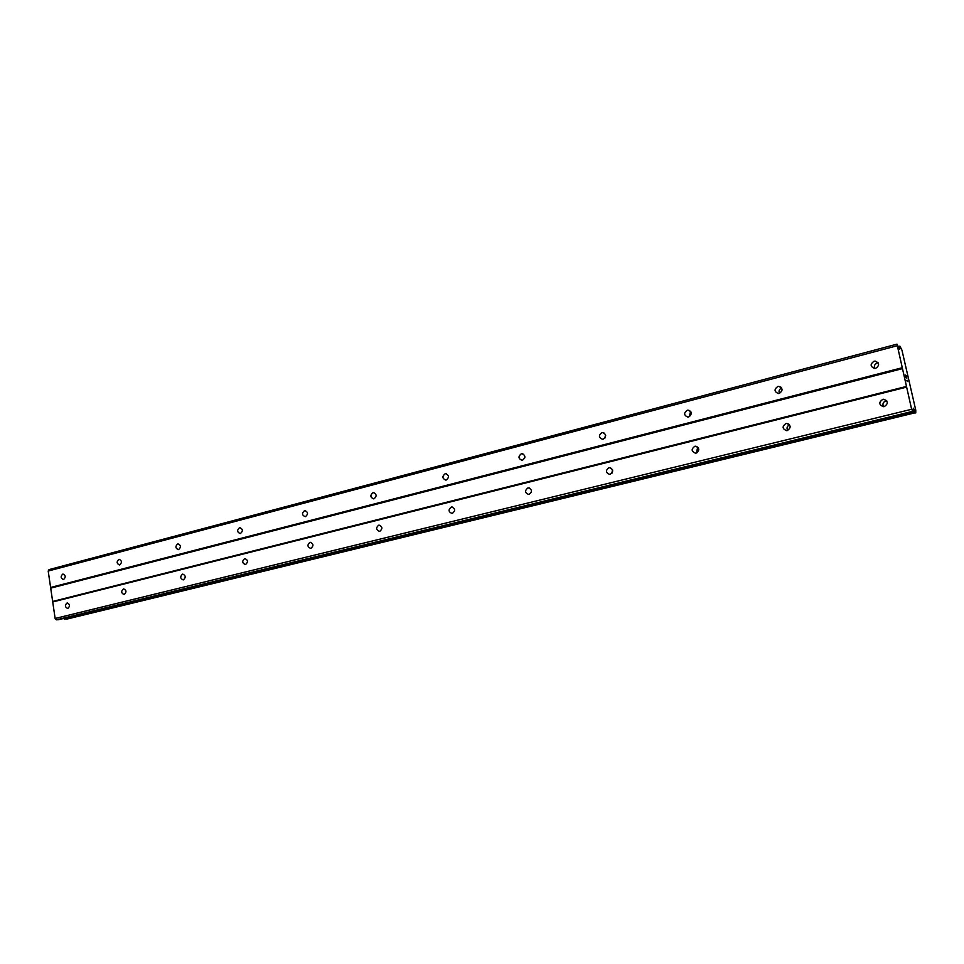 <?xml version="1.0" encoding="UTF-8"?>
<svg xmlns="http://www.w3.org/2000/svg" width="964" height="964" viewBox="0 0 964 964"><rect width="100%" height="100%" fill="white"/><g stroke="black" fill="none" stroke-linecap="round" stroke-linejoin="round"><path stroke-width="1.45" d="M875.674 368.356L874.589 368.477C870.203 366.561 870.022 364.139 874.059 361.223L875.179 361.09C879.542 363.03 879.71 365.452 875.674 368.356M874.722 368.489C873.794 365.971 874.637 364.163 877.252 363.079L878.264 362.946M779.298 393.408L778.382 393.529C774.164 391.697 773.971 389.348 777.791 386.48L778.731 386.359C782.925 388.203 783.117 390.565 779.298 393.408M779.454 393.372C778.502 390.95 779.237 389.191 781.684 388.07M688.633 416.99L687.85 417.087C683.813 415.339 683.609 413.05 687.224 410.242L688.031 410.134C692.056 411.905 692.248 414.183 688.633 416.99M689.634 416.544L690.959 411.965M603.187 439.198L602.512 439.295C598.656 437.608 598.439 435.391 601.873 432.643L602.572 432.535C606.416 434.246 606.621 436.463 603.187 439.198M604.85 438.138L605.549 434.74M522.524 460.177L521.934 460.262C518.258 458.623 518.042 456.466 521.295 453.779L521.898 453.695C525.573 455.333 525.778 457.502 522.524 460.177M524.778 457.864L524.91 456.924M446.26 480L445.742 480.084C442.223 478.493 442.006 476.397 445.103 473.77L445.633 473.698C449.14 475.288 449.344 477.397 446.26 480M374.02 498.786L373.574 498.858C370.212 497.316 370.007 495.267 372.948 492.712L373.405 492.628C376.767 494.183 376.972 496.231 374.02 498.786M305.528 516.596L305.118 516.656C301.913 515.15 301.708 513.149 304.516 510.667L304.925 510.595C308.131 512.113 308.323 514.113 305.528 516.596M240.47 533.502L240.12 533.562C237.048 532.092 236.855 530.152 239.518 527.718L239.891 527.657C242.952 529.128 243.145 531.08 240.47 533.502M178.617 549.588L178.292 549.637C175.364 548.203 175.171 546.299 177.713 543.937L178.051 543.877C180.979 545.323 181.16 547.227 178.617 549.588M119.717 564.904L119.428 564.952C116.632 563.542 116.439 561.687 118.873 559.373L119.175 559.325C121.97 560.735 122.151 562.59 119.717 564.904M63.588 579.497L63.323 579.545C60.636 578.171 60.455 576.352 62.781 574.086L63.058 574.05C65.733 575.424 65.914 577.243 63.588 579.497M884.362 406.567L883.434 406.688C878.867 404.808 878.626 402.374 882.723 399.385L883.687 399.265C888.23 401.157 888.459 403.603 884.362 406.567M883.578 406.688C882.241 404.049 883.012 402.108 885.856 400.879L886.711 400.759M787.383 430.547L786.6 430.643C782.238 428.847 781.985 426.486 785.865 423.558L786.66 423.449C791.022 425.269 791.251 427.63 787.383 430.547M787.684 430.45C786.407 428.016 787.022 426.148 789.552 424.859M696.165 453.092L695.502 453.188C691.333 451.453 691.08 449.164 694.755 446.308L695.43 446.212C699.587 447.947 699.84 450.248 696.165 453.092M697.273 452.598L698.334 447.754M610.224 474.336L609.658 474.421C605.681 472.758 605.428 470.516 608.899 467.733L609.489 467.648C613.453 469.323 613.694 471.553 610.224 474.336M611.947 473.24L612.477 469.564M529.103 494.387L528.609 494.472C524.826 492.845 524.573 490.676 527.874 487.953L528.38 487.88C532.164 489.507 532.405 491.676 529.103 494.387M531.333 492.23L531.477 490.652M452.417 513.342L451.983 513.414C448.368 511.848 448.127 509.727 451.26 507.076L451.706 507.004C455.309 508.594 455.55 510.703 452.417 513.342M379.804 531.297L379.43 531.357C375.984 529.826 375.743 527.766 378.719 525.187L379.117 525.127C382.551 526.669 382.78 528.718 379.804 531.297M310.95 548.323L310.613 548.371C307.335 546.877 307.106 544.877 309.938 542.358L310.288 542.298C313.565 543.804 313.782 545.805 310.95 548.323M245.579 564.482L245.278 564.53C242.145 563.072 241.928 561.108 244.615 558.662L244.928 558.602C248.061 560.072 248.278 562.036 245.579 564.482M183.425 579.846L183.148 579.894C180.16 578.46 179.955 576.544 182.521 574.158L182.798 574.11C185.787 575.544 185.992 577.46 183.425 579.846M124.248 594.475L124.007 594.511C121.151 593.113 120.946 591.245 123.404 588.92L123.645 588.871C126.501 590.281 126.706 592.149 124.248 594.475M67.854 608.417L67.637 608.453C64.901 607.079 64.709 605.247 67.058 602.982L67.275 602.934C70.011 604.32 70.203 606.139 67.854 608.417M612.164 472.938L612.61 469.914M696.779 451.309L697.346 448.742M605.187 437.668L605.681 435.306M689.368 415.785L690.32 412.484M896.978 344.148L899.665 349.402L899.93 346.148L901.955 350.173L915.764 410.17L915.764 413.002L913.438 408.218L913.113 411.7L911.631 409.278L896.978 344.148L49.019 569.604L48.2 571.037L55.141 618.466L56.382 619.852L58.491 619.671M65.889 619.322L915.27 412.761M63.937 618.358L64.492 619.394M906.847 378.237L905.883 375.599M906.184 376.912L905.341 375.008L906.232 375.538L905.341 375.02M905.473 375.358L906.027 377.755M907.112 380.25L907.606 381.503L906.666 380.756M899.93 346.148L898.508 346.534L899.93 346.148M51.092 588.04L902.412 368.646M53.044 601.343L906.497 386.431M50.61 587.462L902.087 367.766M48.2 571.037L897.038 345.799M899.304 348.607L900.063 348.402M898.629 346.847L899.954 346.498M64.202 619.105L915.089 412.315M913.173 410.182L914.209 409.929M913.125 408.953L913.751 408.796M58.141 619.756L913.053 411.688M56.382 619.852L912.426 411.387M55.141 618.466L911.631 409.278M52.731 601.946L906.546 387.142M899.424 348.944L900.039 348.787M913.149 409.616L913.98 409.411M451.706 507.004L452.369 507.052M528.38 487.88L529.248 487.965M609.489 467.648L610.634 467.805M695.43 446.212L696.984 446.537M786.66 423.449L788.817 424.124M883.687 399.265L886.663 400.687M373.405 492.628L374.02 492.676M445.633 473.698L446.392 473.77M521.898 453.695L522.886 453.839M602.572 432.535L603.862 432.8M688.031 410.134L689.754 410.616M778.731 386.359L781.045 387.263M875.179 361.09L878.216 362.862M58.322 619.731L913.113 411.7"/></g></svg>
